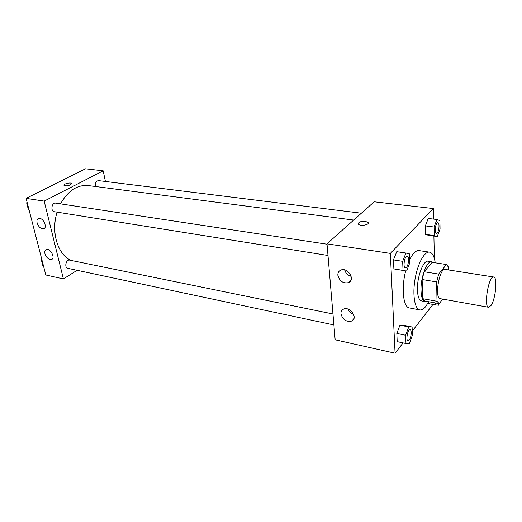 <?xml version="1.0" encoding="UTF-8"?>
<svg xmlns="http://www.w3.org/2000/svg" width="522" height="522" viewBox="0 0 522 522"><rect width="100%" height="100%" fill="white"/><g stroke="black" fill="none" stroke-linecap="round" stroke-linejoin="round"><path stroke-width="0.78" d="M491.058 305.474L488.625 307.275C483.359 307.21 488.683 275.362 493.688 277.012C497.753 277.019 495.672 299.08 491.058 305.474M488.625 307.275L440.287 298.675C434.219 298.434 439.361 267.675 445.181 269.417L493.688 277.012M448.555 269.946L448.522 267.166L446.434 264.523L438.656 274.076L436.633 281.932L437.018 301.285L439.211 303.641L442.689 299.099M436.633 281.932L422.135 279.518L422.689 298.701L437.018 301.285M422.689 298.701L424.973 301.057L439.211 303.641M422.135 279.518L424.171 271.747L438.656 274.076M446.434 264.523L432.157 262.344L424.171 271.747M433.156 262.494L431.727 261.737C426.97 260.315 420.406 277.887 421.019 290.865C421.319 297.338 422.663 300.9 425.065 301.559L426.578 301.351M425.065 301.559L421.554 300.92C419.133 300.261 417.763 296.698 417.45 290.239C416.81 277.286 423.401 259.773 428.197 261.202L431.727 261.737M428.686 301.729L425.743 306.499C423.688 309.083 421.724 310.225 419.845 309.924C414.749 309.148 412.347 295.028 414.997 279.407C417.574 263.78 424.438 251.206 429.508 252.133C432.392 252.765 434.297 256.322 435.211 262.807M419.845 309.924L409.424 307.954C403.265 307.451 401.118 288.079 405.698 270.905M409.679 259.643C412.837 253.314 415.949 250.306 419.016 250.599L429.508 252.133M433.541 219.096L433.312 208.552L390.339 253.398L395.076 353.211L403.082 342.902M412.256 331.098L432.96 304.437M434.376 258.566L433.899 236.075M412.106 327.007L403.389 325.245L399.956 325.173L396.831 333.414L397.209 341.642L405.979 343.528L409.372 343.411L412.4 335.189L412.106 327.007L408.746 326.955L405.646 335.261L405.979 343.528M405.927 253.046L396.753 251.682L393.464 259.904L393.882 268.902L406.612 271.048L409.796 262.847L409.476 253.894L405.927 253.046L402.671 261.333L403.03 270.389L406.612 271.048M436.934 219.508L428.242 218.45L425.365 225.895L425.587 234.404L428.653 235.37L437.26 236.525L440.059 229.093L439.916 220.63L436.934 219.508L434.076 227.011L434.258 235.566L437.26 236.525M368.251 222.953L368.062 222.463L365.348 221.341L368.062 222.457C370.078 224.806 359.945 226.541 358.418 224.108C358.249 222.157 360.558 221.23 365.348 221.335C361.27 221.152 358.901 221.909 358.229 223.618M390.339 253.398L327.007 243.833L374.176 201.792L433.312 208.552M327.007 243.833L335.163 339.789L395.076 353.211M352.787 320.364L353.263 319.842M337.858 275.264C337.747 272.875 338.661 271.179 340.605 270.187C347.384 266.657 355.808 279.668 348.67 282.617C343.163 283.714 339.561 281.26 337.858 275.264M340.944 313.826C340.833 311.68 341.636 310.146 343.359 309.22C349.707 305.683 358.523 318.068 351.789 321.056C346.334 322.178 342.719 319.771 340.944 313.826M344.67 269.92C345.675 273.208 347.835 275.348 351.156 276.347M347.867 309.05C349.009 311.641 350.934 313.396 353.635 314.322M71.214 260.452C57.766 254.958 50.647 231.925 57.139 212.147M60.526 203.867C67.984 190.752 77.204 184.644 88.179 185.551L353.688 220.056M327.999 255.48L54.405 211.71C50.308 211.279 51.665 202.308 55.704 203.136L327.04 244.211M333.897 324.945L67.886 268.341C64.082 267.747 65.987 259.166 69.707 260.139L332.971 313.97M95.402 186.491C94.958 182.987 96.002 181.03 98.541 180.612L361.361 213.211M63.416 278.918L44.174 201.107L26.1 198.373L45.819 274.977L63.416 278.918L77.126 270.305M105.418 181.46L103.186 170.811L44.174 201.107M39.763 218.385C44.005 218.842 47.391 227.846 43.704 228.786C40.84 229.014 38.648 227.063 37.121 222.946C36.612 220.591 37.075 219.096 38.511 218.457L39.763 218.385M50.151 259.545C47.698 258.749 45.962 256.804 44.957 253.712C44.474 251.519 44.905 250.123 46.236 249.509C50.19 247.8 55.756 258.246 51.561 259.473L50.151 259.545M103.186 170.811L85.477 168.789L26.1 198.373M70.555 184.801C67.632 185.949 65.452 186.145 64.03 185.388C62.842 184.064 70.744 182.093 71.579 183.496L70.555 184.801M71.651 183.653L71.579 183.503C70.822 182.178 63.443 183.861 63.958 185.238M41.538 258.357L41.121 259.016L42.765 265.385L43.378 265.515M41.121 259.016L41.74 259.147M41.806 261.659L41.401 260.1M27.085 202.203L26.648 202.856L28.403 209.661L29.036 209.772M26.648 202.856L27.281 202.954M28.403 209.661L29.03 209.759M27.451 205.955L27.02 204.285M435.668 303.001L435.707 304.939L438.578 305.194L439.139 303.628M427.753 303.478L435.707 304.939M436.346 233.412L436.32 233.412C433.997 233.386 435.602 222.15 437.854 222.705L437.88 222.705C439.739 222.679 439.198 230.998 437.221 232.962L436.346 233.412C434.023 233.386 435.629 222.15 437.88 222.705M428.242 218.45L425.365 225.895L434.076 227.011M425.365 225.895L425.587 234.404L434.258 235.566M425.587 234.404L428.653 235.37M407.982 340.703L407.982 340.703C405.529 340.474 407.754 328.971 410.103 329.741L410.116 329.747C411.956 329.871 411.297 337.545 409.268 339.966L408.015 340.709C405.555 340.474 407.78 328.977 410.135 329.747L410.103 329.741M403.389 325.245L399.956 325.173L408.746 326.955M399.956 325.173L396.831 333.414L405.646 335.261M396.831 333.414L397.209 341.642M405.333 267.851L405.333 267.851C402.632 267.721 404.557 255.643 407.173 256.341L407.186 256.341C409.313 256.393 408.746 265.026 406.494 267.284L405.366 267.858C402.658 267.727 404.589 255.643 407.199 256.341L407.173 256.341M396.753 251.682L393.464 259.904L402.671 261.333M393.464 259.904L393.882 268.902L403.03 270.389M393.882 268.902L397.529 269.58M348.67 282.617L350.914 280.347M351.789 321.056L353.851 318.785M43.704 228.786L44.318 228.453M51.561 259.473L52.187 259.108"/></g></svg>
